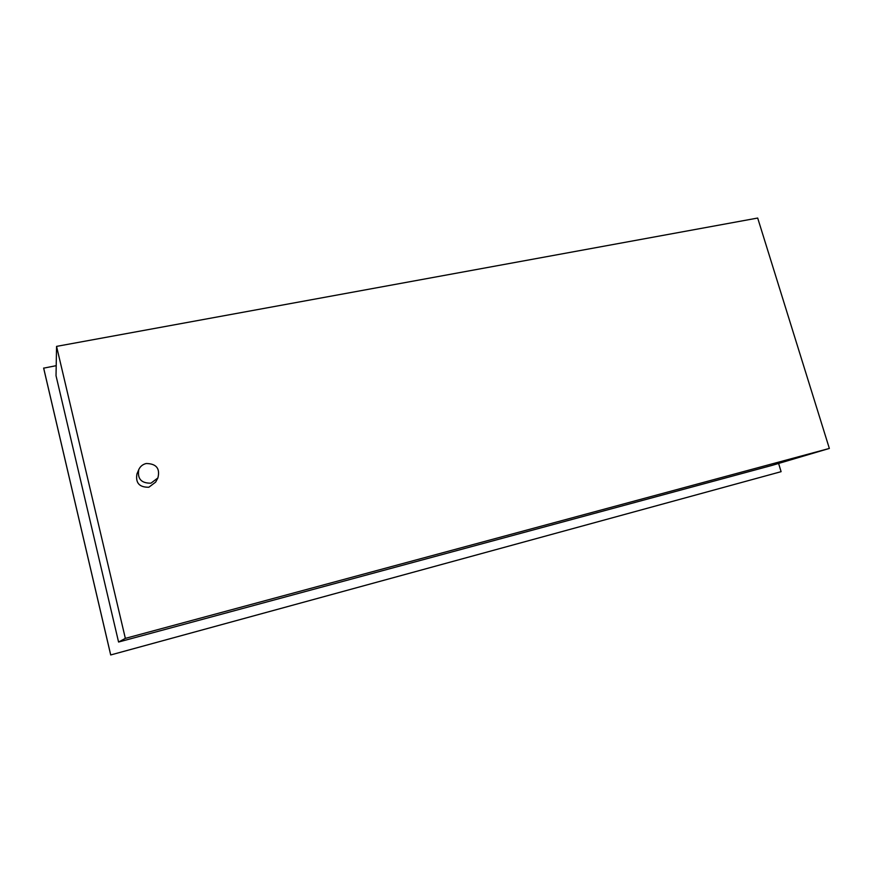 <?xml version="1.0" encoding="UTF-8"?>
<svg xmlns="http://www.w3.org/2000/svg" width="873" height="873" viewBox="0 0 873 873"><rect width="100%" height="100%" fill="white"/><g stroke="black" fill="none" stroke-linecap="round" stroke-linejoin="round"><path stroke-width="1.31" d="M778.596 463.443L781.106 471.671L110.696 654.957L43.65 368.155L56.21 365.678M781.106 471.671L110.718 654.946L43.65 368.046M771.896 465.429L118.575 642.037L56.025 375.706L56.559 346.385L757.688 218.043L829.35 448.438L771.896 465.429M146.184 463.519C142.692 464.392 140.237 466.411 138.785 469.576C137.192 478.764 141.24 483.293 150.931 483.184L157.882 477.957C160.25 468.463 156.343 463.65 146.184 463.519M157.882 477.957L155.656 482.114L148.847 487.243C139.353 487.374 135.391 482.933 136.952 473.93L138.785 469.576M829.35 448.438L125.352 638.381L56.559 346.385M125.352 638.381L118.575 642.037"/></g></svg>
